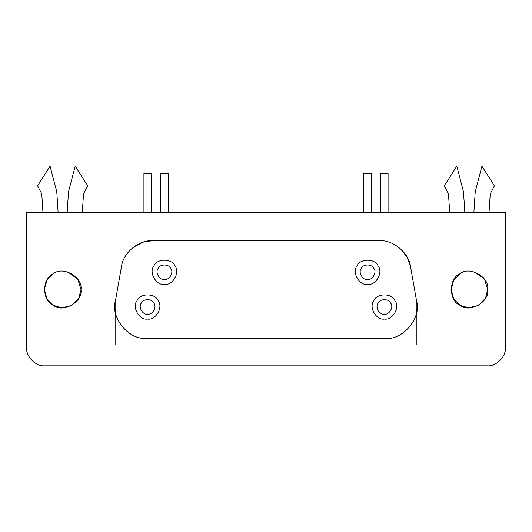 <?xml version="1.0" encoding="UTF-8"?>
<svg xmlns="http://www.w3.org/2000/svg" width="532" height="532" viewBox="0 0 532 532"><rect width="100%" height="100%" fill="white"/><g stroke="black" fill="none" stroke-linecap="round" stroke-linejoin="round"><path stroke-width="0.8" d="M147.583 314.186C142.689 315.064 138.027 306.991 141.233 303.193C142.922 298.519 152.245 298.519 153.928 303.193C157.14 306.991 152.471 315.064 147.583 314.186M147.583 319.074C139.431 320.537 131.657 307.077 137.003 300.753C139.81 292.959 155.357 292.959 158.164 300.753C163.504 307.077 155.736 320.537 147.583 319.074M384.417 314.186C379.529 315.064 374.861 306.991 378.072 303.193C379.755 298.519 389.078 298.519 390.767 303.193C393.973 306.991 389.311 315.064 384.417 314.186M384.417 319.074C376.264 320.537 368.496 307.077 373.836 300.753C376.643 292.959 392.19 292.959 394.997 300.753C400.343 307.077 392.569 320.537 384.417 319.074M164.441 279.5C159.547 280.377 154.885 272.298 158.09 268.507C159.773 263.825 169.103 263.825 170.785 268.507C173.991 272.298 169.329 280.377 164.441 279.5M164.441 284.381C156.288 285.85 148.514 272.384 153.861 266.06C156.667 258.266 172.208 258.266 175.015 266.06C180.361 272.384 172.587 285.85 164.441 284.381M367.559 279.5C362.671 280.377 358.009 272.298 361.215 268.507C362.897 263.825 372.227 263.825 373.91 268.507C377.115 272.298 372.453 280.377 367.559 279.5M367.559 284.381C359.413 285.85 351.639 272.384 356.985 266.06C359.792 258.266 375.333 258.266 378.139 266.06C383.486 272.384 375.712 285.85 367.559 284.381M410.578 266.898L416.609 301.099C421.67 317.917 402.777 340.433 385.334 338.372L146.666 338.372C129.223 340.433 110.33 317.917 115.391 301.099L121.422 266.898C122.945 252.919 138.666 239.733 152.697 240.657L379.303 240.657C393.334 239.733 409.055 252.919 410.578 266.898L407.446 257.694L400.722 248.969M385.334 338.372C400.855 340.653 421.663 319.938 416.609 301.099M115.391 301.099C110.45 315.988 127.234 340.074 146.666 338.372M371.163 212.561L371.163 173.479L363.835 173.479L363.835 212.561M168.165 212.561L168.165 173.479L160.837 173.479L160.837 212.561M388.081 212.561L388.081 173.479L380.752 173.479L380.752 212.561M151.248 212.561L151.248 173.479L143.919 173.479L143.919 212.561M460.207 273.648L453.863 279.746L451.05 289.514L453.863 299.277L460.207 305.381L468.665 307.822L478.527 305.381L485.576 298.053L487.691 289.514L484.559 279.267L474.67 271.978M487.691 289.514C489.892 301.737 469.696 313.401 460.207 305.381C448.516 301.172 448.516 277.857 460.207 273.648C469.696 265.628 489.892 277.285 487.691 289.514M53.473 273.648L47.129 279.746L44.309 289.514L47.129 299.277L53.473 305.381L61.925 307.822L71.793 305.381L78.842 298.053L80.95 289.514L77.825 279.267L67.936 271.978M80.95 289.514C83.152 301.737 62.962 313.401 53.473 305.381C41.782 301.172 41.782 277.857 53.473 273.648C62.962 265.628 83.152 277.285 80.95 289.514M58.114 212.561L56.771 191.799L50.055 166.15L37.592 185.814L41.749 193.874L42.966 212.561M67.152 212.561L68.495 191.799L75.212 166.15L87.674 185.814L83.517 193.874L82.3 212.561M416.237 298.984L416.237 344.477L416.237 298.984M115.763 344.477L115.763 298.984L115.763 344.477M464.848 212.561L463.505 191.799L456.788 166.15L444.326 185.814L448.483 193.874L449.7 212.561M473.886 212.561L475.229 191.799L481.945 166.15L494.408 185.814L490.251 193.874L489.034 212.561M26.6 212.561L505.4 212.561L505.4 347.529C506.218 356.593 496.143 366.668 487.079 365.85L44.921 365.85C35.857 366.668 25.782 356.593 26.6 347.529L26.6 212.561M152.697 240.657L143.088 242.146L133.333 247.247"/></g></svg>
